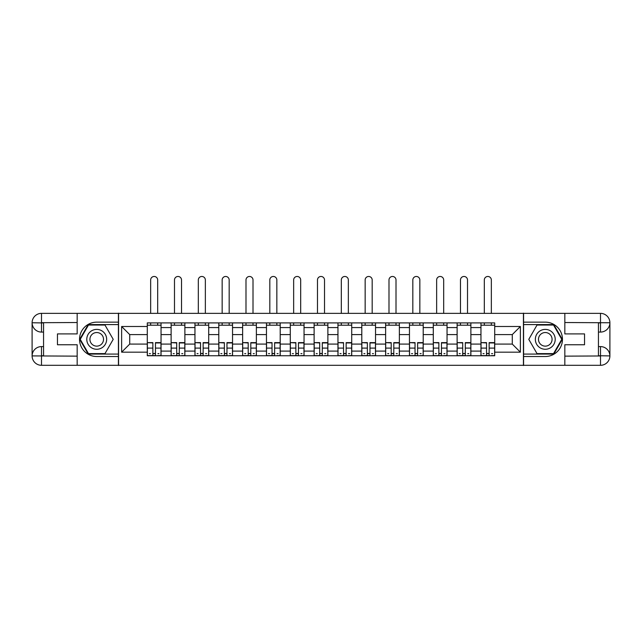 <?xml version="1.0" encoding="UTF-8"?>
<svg xmlns="http://www.w3.org/2000/svg" width="642" height="642" viewBox="0 0 642 642"><rect width="100%" height="100%" fill="white"/><g stroke="black" fill="none" stroke-linecap="round" stroke-linejoin="round"><path stroke-width="0.96" d="M73.044 365.306L568.956 365.306M568.956 313.36L73.044 313.36M171.125 355.756L171.125 327.572L161.046 327.572L161.046 355.756M161.046 327.572L161.046 322.91M171.125 327.572L171.125 322.91M184.88 322.91L184.88 355.756M194.959 355.756L194.959 322.91M208.706 322.91L208.706 355.756M218.794 355.756L218.794 322.91M232.54 322.91L232.54 355.756M242.628 355.756L242.628 322.91M256.375 322.91L256.375 355.756M266.462 355.756L266.462 322.91M280.209 322.91L280.209 355.756M290.288 355.756L290.288 322.91M304.043 322.91L304.043 355.756M314.123 355.756L314.123 322.91M327.877 322.91L327.877 355.756M337.957 355.756L337.957 322.91M351.712 322.91L351.712 355.756M361.791 355.756L361.791 322.91M375.538 322.91L375.538 355.756M385.625 355.756L385.625 322.91M399.372 322.91L399.372 355.756M409.46 355.756L409.46 322.91M423.206 322.91L423.206 355.756M433.294 355.756L433.294 322.91M447.041 322.91L447.041 355.756M457.12 355.756L457.12 322.91M470.875 322.91L470.875 355.756M480.954 355.756L480.954 322.91M480.954 344.072L470.875 344.072M457.12 344.072L447.041 344.072M433.294 344.072L423.206 344.072M409.46 344.072L399.372 344.072M385.625 344.072L375.538 344.072M361.791 344.072L351.712 344.072M337.957 344.072L327.877 344.072M314.123 344.072L304.043 344.072M290.288 344.072L280.209 344.072M266.462 344.072L256.375 344.072M242.628 344.072L232.54 344.072M218.794 344.072L208.706 344.072M194.959 344.072L184.88 344.072M171.125 344.072L161.046 344.072M480.954 334.594L470.875 334.594M457.12 334.594L447.041 334.594M433.294 334.594L423.206 334.594M409.46 334.594L399.372 334.594M385.625 334.594L375.538 334.594M361.791 334.594L351.712 334.594M337.957 334.594L327.877 334.594M314.123 334.594L304.043 334.594M290.288 334.594L280.209 334.594M266.462 334.594L256.375 334.594M242.628 334.594L232.54 334.594M218.794 334.594L208.706 334.594M194.959 334.594L184.88 334.594M171.125 334.594L161.046 334.594M129.724 344.072L147.291 344.072L147.291 334.594L129.724 334.594L129.724 344.072L121.627 352.169L121.627 326.497L147.291 326.497L147.291 334.594M494.709 334.594L494.709 344.072L512.276 344.072L512.276 334.594L494.709 334.594L494.709 322.91L147.291 322.91L147.291 326.497M494.709 326.497L520.373 326.497L520.373 352.169L494.709 352.169L494.709 344.072M147.291 344.072L147.291 355.756L494.709 355.756L494.709 352.169M147.291 352.169L121.627 352.169M523.431 365.531L523.431 313.135M118.569 365.531L118.569 313.135M155.468 353.461L152.868 353.461M147.291 325.205L161.046 325.205M179.303 353.461L176.702 353.461M171.125 325.205L184.88 325.205M203.137 353.461L200.537 353.461M194.959 325.205L208.706 325.205M226.963 353.461L224.371 353.461M218.794 325.205L232.54 325.205M250.797 353.461L248.205 353.461M242.628 325.205L256.375 325.205M274.632 353.461L272.031 353.461M266.462 325.205L280.209 325.205M298.466 353.461L295.866 353.461M290.288 325.205L304.043 325.205M322.3 353.461L319.7 353.461M314.123 325.205L327.877 325.205M346.134 353.461L343.534 353.461M337.957 325.205L351.712 325.205M369.969 353.461L367.368 353.461M361.791 325.205L375.538 325.205M393.795 353.461L391.203 353.461M385.625 325.205L399.372 325.205M417.629 353.461L415.037 353.461M409.46 325.205L423.206 325.205M441.463 353.461L438.863 353.461M433.294 325.205L447.041 325.205M465.298 353.461L462.697 353.461M457.12 325.205L470.875 325.205M489.132 353.461L486.532 353.461M480.954 325.205L494.709 325.205M121.627 326.497L129.724 334.594M512.276 344.072L520.373 352.169M512.276 334.594L520.373 326.497M157.683 313.135L157.683 279.976A3.515 3.515 0 0 0 154.168 276.469A3.515 3.515 0 0 0 150.653 279.976L150.653 313.135M152.868 342.94L147.371 342.619L152.868 342.619L152.868 355.604L147.371 355.604L150.429 355.604M147.371 342.94L147.371 355.604M155.468 353.622L152.868 353.622M158.983 353.622L157.908 353.622M150.429 353.622L149.353 353.622M157.908 355.604L160.965 355.604L160.965 342.619L155.468 342.619L155.468 355.604L150.653 355.604M160.965 355.604L157.683 355.604M157.683 322.91L157.683 325.205M150.653 322.91L150.653 325.205M43.56 332.075L41.497 332.075A9.397 9.397 0 0 1 32.1 322.757A9.397 9.397 0 0 1 41.497 313.36L118.417 313.36L118.417 322.148L96.725 322.148A17.19 17.19 0 0 0 79.536 339.337A17.19 17.19 0 0 0 96.725 356.519L118.417 356.519L118.417 365.306L41.497 365.306A9.397 9.397 0 0 1 32.1 355.909A9.397 9.397 0 0 1 41.497 346.592L43.56 346.592M118.417 356.519L118.417 322.148M77.168 313.36L77.168 333.912L57.459 333.912L57.459 344.754L77.168 344.754L77.168 365.306M41.497 332.075A9.397 9.397 0 0 1 32.1 322.757L41.497 322.91L41.497 332.075A9.397 9.397 0 0 1 32.1 322.757L32.1 355.909L77.168 356.141M41.497 356.141L41.497 365.306A9.397 9.397 0 0 1 32.1 355.909A9.397 9.397 0 0 1 41.497 346.592L41.497 355.756L43.56 355.756L43.56 322.91L41.497 322.91M118.417 324.587L88.211 324.587L79.704 339.337L88.211 354.079L118.417 354.079M598.44 346.592L600.503 346.592A9.397 9.397 0 0 1 609.9 355.909A9.397 9.397 0 0 1 600.503 365.306L523.583 365.306L523.583 356.519L545.275 356.519A17.19 17.19 0 0 0 562.464 339.337A17.19 17.19 0 0 0 545.275 322.148L523.583 322.148L523.583 313.36L600.503 313.36A9.397 9.397 0 0 1 609.9 322.757A9.397 9.397 0 0 1 600.503 332.075L598.44 332.075M523.583 322.148L523.583 356.519M564.832 365.306L564.832 344.754L584.541 344.754L584.541 333.912L564.832 333.912L564.832 313.36M600.503 346.592A9.397 9.397 0 0 1 609.9 355.909L600.503 355.756L600.503 346.592A9.397 9.397 0 0 1 609.9 355.909L609.9 322.757L564.832 322.525M600.503 322.525L600.503 313.36A9.397 9.397 0 0 1 609.9 322.757A9.397 9.397 0 0 1 600.503 332.075L600.503 322.91L598.44 322.91L598.44 355.756L600.503 355.756M523.583 354.079L553.789 354.079L562.296 339.337L553.789 324.587L523.583 324.587M86.79 339.337A9.927 9.927 0 0 0 96.725 349.264A9.927 9.927 0 0 0 106.652 339.337A9.927 9.927 0 0 0 96.725 329.402A9.927 9.927 0 0 0 86.79 339.337M89.928 339.337A6.797 6.797 0 0 0 96.725 346.134A6.797 6.797 0 0 0 103.522 339.337A6.797 6.797 0 0 0 96.725 332.532A6.797 6.797 0 0 0 89.928 339.337M104.975 325.045L113.217 339.337L104.975 353.622L88.476 353.622L80.234 339.337L88.476 325.045L104.975 325.045M535.348 339.337A9.927 9.927 0 0 0 545.275 349.264A9.927 9.927 0 0 0 555.21 339.337A9.927 9.927 0 0 0 545.275 329.402A9.927 9.927 0 0 0 535.348 339.337M538.477 339.337A6.797 6.797 0 0 0 545.275 346.134A6.797 6.797 0 0 0 552.072 339.337A6.797 6.797 0 0 0 545.275 332.532A6.797 6.797 0 0 0 538.477 339.337M553.524 325.045L561.766 339.337L553.524 353.622L537.025 353.622L528.783 339.337L537.025 325.045L553.524 325.045M181.517 313.135L181.517 279.976A3.515 3.515 0 0 0 178.003 276.469A3.515 3.515 0 0 0 174.488 279.976L174.488 313.135M176.702 342.94L171.205 342.619L176.702 342.619L176.702 355.604L171.205 355.604L174.255 355.604M171.205 342.94L171.205 355.604M179.303 353.622L176.702 353.622M182.818 353.622L181.742 353.622M174.255 353.622L173.188 353.622M181.742 355.604L184.8 355.604L184.8 342.619L179.303 342.619L179.303 355.604L174.488 355.604M184.8 355.604L181.517 355.604M181.517 322.91L181.517 325.205M174.488 322.91L174.488 325.205M205.352 313.135L205.352 279.976A3.515 3.515 0 0 0 201.837 276.469A3.515 3.515 0 0 0 198.322 279.976L198.322 313.135M200.537 342.94L195.04 342.619L200.537 342.619L200.537 355.604L195.04 355.604L198.089 355.604M195.04 342.94L195.04 355.604M203.137 353.622L200.537 353.622M206.644 353.622L205.576 353.622M198.089 353.622L197.022 353.622M205.576 355.604L208.634 355.604L208.634 342.619L203.137 342.619L203.137 355.604L198.322 355.604M208.634 355.604L205.352 355.604M205.352 322.91L205.352 325.205M198.322 322.91L198.322 325.205M229.178 313.135L229.178 279.976A3.515 3.515 0 0 0 225.671 276.469A3.515 3.515 0 0 0 222.156 279.976L222.156 313.135M224.371 342.94L218.866 342.619L224.371 342.619L224.371 355.604L218.866 355.604L221.923 355.604M218.866 342.94L218.866 355.604M226.963 353.622L224.371 353.622M230.478 353.622L229.411 353.622M221.923 353.622L220.856 353.622M229.411 355.604L232.468 355.604L232.468 342.619L226.963 342.619L226.963 355.604L222.156 355.604M232.468 355.604L229.178 355.604M229.178 322.91L229.178 325.205M222.156 322.91L222.156 325.205M253.012 313.135L253.012 279.976A3.515 3.515 0 0 0 249.497 276.469A3.515 3.515 0 0 0 245.99 279.976L245.99 313.135M248.205 342.94L242.7 342.619L248.205 342.619L248.205 355.604L242.7 355.604L245.758 355.604M242.7 342.94L242.7 355.604M250.797 353.622L248.205 353.622M254.312 353.622L253.245 353.622M245.758 353.622L244.69 353.622M253.245 355.604L256.302 355.604L256.302 342.619L250.797 342.619L250.797 355.604L245.99 355.604M256.302 355.604L253.012 355.604M253.012 322.91L253.012 325.205M245.99 322.91L245.99 325.205M276.846 313.135L276.846 279.976A3.515 3.515 0 0 0 273.332 276.469A3.515 3.515 0 0 0 269.817 279.976L269.817 313.135M272.031 342.94L266.534 342.619L272.031 342.619L272.031 355.604L266.534 355.604L269.592 355.604M266.534 342.94L266.534 355.604M274.632 353.622L272.031 353.622M278.147 353.622L277.079 353.622M269.592 353.622L268.525 353.622M277.079 355.604L280.129 355.604L280.129 342.619L274.632 342.619L274.632 355.604L269.817 355.604M280.129 355.604L276.846 355.604M276.846 322.91L276.846 325.205M269.817 322.91L269.817 325.205M300.681 313.135L300.681 279.976A3.515 3.515 0 0 0 297.166 276.469A3.515 3.515 0 0 0 293.651 279.976L293.651 313.135M295.866 342.94L290.369 342.619L295.866 342.619L295.866 355.604L290.369 355.604L293.426 355.604M290.369 342.94L290.369 355.604M298.466 353.622L295.866 353.622M301.981 353.622L300.913 353.622M293.426 353.622L292.351 353.622M300.913 355.604L303.963 355.604L303.963 342.619L298.466 342.619L298.466 355.604L293.651 355.604M303.963 355.604L300.681 355.604M300.681 322.91L300.681 325.205M293.651 322.91L293.651 325.205M324.515 313.135L324.515 279.976A3.515 3.515 0 0 0 321 276.469A3.515 3.515 0 0 0 317.485 279.976L317.485 313.135M319.7 342.94L314.203 342.619L319.7 342.619L319.7 355.604L314.203 355.604L317.26 355.604M314.203 342.94L314.203 355.604M322.3 353.622L319.7 353.622M325.815 353.622L324.74 353.622M317.26 353.622L316.185 353.622M324.74 355.604L327.797 355.604L327.797 342.619L322.3 342.619L322.3 355.604L317.485 355.604M327.797 355.604L324.515 355.604M324.515 322.91L324.515 325.205M317.485 322.91L317.485 325.205M348.349 313.135L348.349 279.976A3.515 3.515 0 0 0 344.834 276.469A3.515 3.515 0 0 0 341.319 279.976L341.319 313.135M343.534 342.94L338.037 342.619L343.534 342.619L343.534 355.604L338.037 355.604L341.087 355.604M338.037 342.94L338.037 355.604M346.134 353.622L343.534 353.622M349.649 353.622L348.574 353.622M341.087 353.622L340.019 353.622M348.574 355.604L351.631 355.604L351.631 342.619L346.134 342.619L346.134 355.604L341.319 355.604M351.631 355.604L348.349 355.604M348.349 322.91L348.349 325.205M341.319 322.91L341.319 325.205M372.183 313.135L372.183 279.976A3.515 3.515 0 0 0 368.668 276.469A3.515 3.515 0 0 0 365.154 279.976L365.154 313.135M367.368 342.94L361.871 342.619L367.368 342.619L367.368 355.604L361.871 355.604L364.921 355.604M361.871 342.94L361.871 355.604M369.969 353.622L367.368 353.622M373.475 353.622L372.408 353.622M364.921 353.622L363.853 353.622M372.408 355.604L375.466 355.604L375.466 342.619L369.969 342.619L369.969 355.604L365.154 355.604M375.466 355.604L372.183 355.604M372.183 322.91L372.183 325.205M365.154 322.91L365.154 325.205M396.01 313.135L396.01 279.976A3.515 3.515 0 0 0 392.503 276.469A3.515 3.515 0 0 0 388.988 279.976L388.988 313.135M391.203 342.94L385.698 342.619L391.203 342.619L391.203 355.604L385.698 355.604L388.755 355.604M385.698 342.94L385.698 355.604M393.795 353.622L391.203 353.622M397.31 353.622L396.242 353.622M388.755 353.622L387.688 353.622M396.242 355.604L399.3 355.604L399.3 342.619L393.795 342.619L393.795 355.604L388.988 355.604M399.3 355.604L396.01 355.604M396.01 322.91L396.01 325.205M388.988 322.91L388.988 325.205M419.844 313.135L419.844 279.976A3.515 3.515 0 0 0 416.329 276.469A3.515 3.515 0 0 0 412.822 279.976L412.822 313.135M415.037 342.94L409.532 342.619L415.037 342.619L415.037 355.604L409.532 355.604L412.589 355.604M409.532 342.94L409.532 355.604M417.629 353.622L415.037 353.622M421.144 353.622L420.077 353.622M412.589 353.622L411.522 353.622M420.077 355.604L423.134 355.604L423.134 342.619L417.629 342.619L417.629 355.604L412.822 355.604M423.134 355.604L419.844 355.604M419.844 322.91L419.844 325.205M412.822 322.91L412.822 325.205M443.678 313.135L443.678 279.976A3.515 3.515 0 0 0 440.163 276.469A3.515 3.515 0 0 0 436.648 279.976L436.648 313.135M438.863 342.94L433.366 342.619L438.863 342.619L438.863 355.604L433.366 355.604L436.424 355.604M433.366 342.94L433.366 355.604M441.463 353.622L438.863 353.622M444.978 353.622L443.911 353.622M436.424 353.622L435.356 353.622M443.911 355.604L446.96 355.604L446.96 342.619L441.463 342.619L441.463 355.604L436.648 355.604M446.96 355.604L443.678 355.604M443.678 322.91L443.678 325.205M436.648 322.91L436.648 325.205M467.512 313.135L467.512 279.976A3.515 3.515 0 0 0 463.997 276.469A3.515 3.515 0 0 0 460.483 279.976L460.483 313.135M462.697 342.94L457.2 342.619L462.697 342.619L462.697 355.604L457.2 355.604L460.258 355.604M457.2 342.94L457.2 355.604M465.298 353.622L462.697 353.622M468.812 353.622L467.745 353.622M460.258 353.622L459.182 353.622M467.745 355.604L470.795 355.604L470.795 342.619L465.298 342.619L465.298 355.604L460.483 355.604M470.795 355.604L467.512 355.604M467.512 322.91L467.512 325.205M460.483 322.91L460.483 325.205M491.347 313.135L491.347 279.976A3.515 3.515 0 0 0 487.832 276.469A3.515 3.515 0 0 0 484.317 279.976L484.317 313.135M486.532 342.94L481.035 342.619L486.532 342.619L486.532 355.604L481.035 355.604L484.092 355.604M481.035 342.94L481.035 355.604M489.132 353.622L486.532 353.622M492.647 353.622L491.571 353.622M484.092 353.622L483.017 353.622M491.571 355.604L494.629 355.604L494.629 342.619L489.132 342.619L489.132 355.604L484.317 355.604M494.629 355.604L491.347 355.604M491.347 322.91L491.347 325.205M484.317 322.91L484.317 325.205M457.12 327.572L447.041 327.572M433.294 327.572L423.206 327.572M409.46 327.572L399.372 327.572M385.625 327.572L375.538 327.572M361.791 327.572L351.712 327.572M337.957 327.572L327.877 327.572M314.123 327.572L304.043 327.572M290.288 327.572L280.209 327.572M266.462 327.572L256.375 327.572M242.628 327.572L232.54 327.572M218.794 327.572L208.706 327.572M194.959 327.572L184.88 327.572M480.954 327.572L470.875 327.572M457.12 351.094L447.041 351.094M433.294 351.094L423.206 351.094M409.46 351.094L399.372 351.094M385.625 351.094L375.538 351.094M361.791 351.094L351.712 351.094M337.957 351.094L327.877 351.094M314.123 351.094L304.043 351.094M290.288 351.094L280.209 351.094M266.462 351.094L256.375 351.094M242.628 351.094L232.54 351.094M218.794 351.094L208.706 351.094M194.959 351.094L184.88 351.094M171.125 351.094L161.046 351.094M480.954 351.094L470.875 351.094M152.868 348.1L147.371 348.1M160.965 342.94L155.468 342.94M160.965 348.1L155.468 348.1M77.168 322.525L41.273 322.693M32.1 355.909A9.397 9.397 0 0 1 41.497 346.592M32.1 322.757A9.397 9.397 0 0 1 41.497 313.36L41.497 322.525M564.832 356.141L600.727 355.973M609.9 322.757A9.397 9.397 0 0 1 600.503 332.075M609.9 355.909A9.397 9.397 0 0 1 600.503 365.306L600.503 356.141M176.702 348.1L171.205 348.1M184.8 342.94L179.303 342.94M184.8 348.1L179.303 348.1M200.537 348.1L195.04 348.1M208.634 342.94L203.137 342.94M208.634 348.1L203.137 348.1M224.371 348.1L218.866 348.1M232.468 342.94L226.963 342.94M232.468 348.1L226.963 348.1M248.205 348.1L242.7 348.1M256.302 342.94L250.797 342.94M256.302 348.1L250.797 348.1M272.031 348.1L266.534 348.1M280.129 342.94L274.632 342.94M280.129 348.1L274.632 348.1M295.866 348.1L290.369 348.1M303.963 342.94L298.466 342.94M303.963 348.1L298.466 348.1M319.7 348.1L314.203 348.1M327.797 342.94L322.3 342.94M327.797 348.1L322.3 348.1M343.534 348.1L338.037 348.1M351.631 342.94L346.134 342.94M351.631 348.1L346.134 348.1M367.368 348.1L361.871 348.1M375.466 342.94L369.969 342.94M375.466 348.1L369.969 348.1M391.203 348.1L385.698 348.1M399.3 342.94L393.795 342.94M399.3 348.1L393.795 348.1M415.037 348.1L409.532 348.1M423.134 342.94L417.629 342.94M423.134 348.1L417.629 348.1M438.863 348.1L433.366 348.1M446.96 342.94L441.463 342.94M446.96 348.1L441.463 348.1M462.697 348.1L457.2 348.1M470.795 342.94L465.298 342.94M470.795 348.1L465.298 348.1M486.532 348.1L481.035 348.1M494.629 342.94L489.132 342.94M494.629 348.1L489.132 348.1"/></g></svg>
